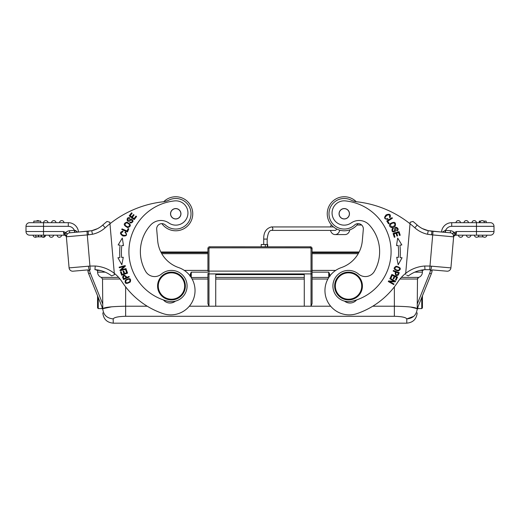 <?xml version="1.0" encoding="UTF-8"?>
<svg xmlns="http://www.w3.org/2000/svg" width="520" height="520" viewBox="0 0 520 520"><rect width="100%" height="100%" fill="white"/><g stroke="black" fill="none" stroke-linecap="round" stroke-linejoin="round"><path stroke-width="0.78" d="M147.251 306.221L125.645 306.221L125.645 316.29C118.333 316.472 114.185 317.343 113.204 318.903C106.821 318.253 103.35 314.867 102.778 308.744L102.784 309.283L102.778 308.744C102.823 314.223 102.823 314.223 102.778 308.744L102.752 306.065L102.778 308.744L88.731 273.877L97.559 295.783L97.559 307.899L98.254 308.594L98.254 297.505M102.759 306.547L102.739 303.992L102.752 306.065L102.739 303.992L90.331 273.208L88.731 273.877L89.992 277.011M102.076 306.995L102.089 308.594L102.784 309.276M207.922 252.005L160.862 252.005A31.245 31.245 0 0 1 157.684 240.76A31.245 31.245 0 0 0 178.646 267.586A24.303 24.303 0 0 1 172.861 314.776A24.303 24.303 0 0 1 162.838 313.547A79.852 79.852 0 0 1 121.94 281.678A34.716 34.716 0 0 0 114.296 273.338L114.419 274.736L114.296 273.338A34.716 34.716 0 0 0 95.238 266.019L90.019 266.065L69.089 267.885A3.647 3.647 0 0 0 73.041 271.193L87.861 269.9A10.413 10.413 0 0 0 88.731 273.877L87.971 271.2L88.927 270.406L87.971 271.2M99.983 270.406L97.559 270.406M111.735 306.793L102.784 308.685M125.645 286.884L125.645 306.221C111.781 306.456 104.156 307.294 102.778 308.744M430.404 269.75A8.678 8.678 -84.3 0 1 429.669 273.208L431.269 273.877L417.222 308.744C417.176 314.223 417.176 314.223 417.222 308.744C416.513 314.983 413.043 318.37 406.803 318.903C405.853 317.363 401.7 316.492 394.355 316.29L394.355 306.221L372.749 306.221M330.675 306.221L189.326 306.221M215.735 306.221L215.735 274.612L304.265 274.612L304.265 306.221M215.735 277.401L304.265 277.401M207.922 273.488L207.922 303.596L208.969 306.221L208.969 273.91A1.04 0.423 180 0 1 207.922 273.488L207.922 279.026L192.127 279.026M207.922 248.534L207.922 271.102L208.962 271.102L208.962 248.534L209.658 247.839L208.969 248.534L207.922 248.534A1.736 1.736 0 0 1 209.658 246.799L310.642 246.825M311.031 248.534L311.031 306.221L312.078 303.596L312.078 248.534A1.736 1.736 0 0 0 310.343 246.799L310.343 247.839L311.031 248.534L310.343 247.839A0.696 0.696 -135 0 1 311.031 248.534L312.052 248.235M328.738 277.543L328.738 272.142L312.078 272.142L312.078 303.596M207.922 303.596L207.922 279.026M312.078 270.406L335.686 270.406M184.314 270.406L207.922 270.406M102.739 303.992L102.518 279.019L101.361 277.407A5.558 5.558 0 0 1 97.585 272.142L97.585 270.406M101.361 277.407L118.645 277.401M96.889 270.406L96.889 269.841L98.319 270.062M404.729 317.538L403.41 317.181M417.222 308.744L417.248 306.059L417.222 308.744C415.825 307.294 408.2 306.449 394.355 306.221L394.355 286.884M406.835 318.903L413.719 316.329M417.216 308.698L410.443 307.014M421.746 297.505L431.269 273.877L421.746 297.505L421.746 308.594L422.442 307.899L422.442 295.783C422.442 311.597 422.442 311.597 422.442 295.783M431.717 272.649L431.288 273.839M420.017 270.406L422.442 270.406M432.029 271.2L431.074 270.406L432.029 271.2M418.639 277.407L418.659 277.401A5.558 5.558 0 0 0 422.416 272.142L414.778 272.142L422.416 272.142L422.416 270.406M420.914 270.406L420.914 270.212A31.07 31.07 0 0 1 423.111 269.841L423.111 270.406M401.356 277.401L418.659 277.401L417.482 279.026L399.978 279.026M429.669 273.208L417.261 303.999L417.248 306.059L417.482 279.026M431.269 273.877A10.413 10.413 0 0 0 432.14 269.9L446.959 271.193A3.647 3.647 0 0 0 450.912 267.885L453.713 235.833L453.635 236.756L453.206 234.41C452.634 233.389 452.894 232.811 453.986 232.667L454.948 234.553L453.713 235.833L453.59 237.218M417.657 278.284A1.736 1.736 0 0 1 418.028 277.778A1.736 1.736 0 0 0 417.657 278.284A1.736 1.736 0 0 1 418.028 277.778A1.736 1.736 0 0 0 417.657 278.284A1.736 1.736 0 0 1 418.028 277.778M329.089 273.663L328.738 272.142L329.433 273.5L330.128 276.068L329.433 276.068L329.433 276.51L329.089 273.663L329.433 273.5M362.362 287.242A13.884 13.884 0 0 1 347.321 299.865A13.884 13.884 0 0 1 334.698 284.817A13.884 13.884 0 0 1 349.739 272.194A13.884 13.884 0 0 1 362.362 287.242M335.387 284.882A13.195 13.195 0 0 0 347.38 299.169A13.195 13.195 0 0 0 361.673 287.177A13.195 13.195 0 0 0 349.681 272.889A13.195 13.195 0 0 0 335.387 284.882M358.124 223.633A17.011 17.011 0 0 1 327.314 212.29A17.011 17.011 0 0 1 356.272 201.721M312.078 252.005L359.138 252.005A31.245 31.245 0 0 0 362.317 240.76L363.318 229.294A5.207 5.207 0 0 0 354.607 225.011A15.275 15.275 0 0 1 329.043 212.44A15.275 15.275 0 0 1 351.059 200.089A17.361 17.361 0 0 0 356.85 201.792A104.15 104.15 0 0 1 410.04 223.756L405.704 273.338L410.176 222.216L413.01 221.462A107.796 107.796 0 0 1 417.235 225.062A24.128 24.128 0 0 0 428.233 230.678L427.538 234.26L431.594 234.826L431.912 231.198L428.37 230.711M405.62 274.274L405.665 273.748M406.744 275.21L408.382 275.88A31.07 31.07 0 0 1 424.97 269.659L424.762 266.019A34.716 34.716 0 0 0 398.06 281.678A79.852 79.852 0 0 1 357.162 313.547A24.303 24.303 0 0 1 325.137 293.527A24.303 24.303 0 0 1 341.354 267.586A31.245 31.245 0 0 0 362.317 240.76M424.847 269.666L421.681 270.062M424.424 229.522L422.435 228.618A24.128 24.128 0 0 1 417.235 225.062A24.128 24.128 0 0 0 428.233 230.678L441.5 232.037L431.912 231.198M427.791 230.581L426.29 230.172M430.606 231.082L450.32 232.804L433.024 231.296L429.981 266.065L424.762 266.019M445.133 232.356L445.465 232.381L445.12 232.349L445.465 232.381L445.133 232.356L445.465 232.381L445.133 232.356L445.465 232.381L445.647 230.308L445.133 232.356L450.32 232.804A3.647 3.647 0 0 1 453.635 236.756L450.912 267.885A3.647 3.647 0 0 1 446.959 271.193A3.647 3.647 0 0 0 450.912 267.885L431.574 266.188L430.982 269.796L429.754 269.704L429.981 266.065L431.574 266.188M475.709 235.183L455.995 235.183L456.528 231.536L453.986 232.667L455.201 234.221L454.948 234.553M477.626 235.183L482.378 235.183A2.256 2.256 0 0 0 484.432 237.256A2.256 2.256 0 0 0 486.876 235.183A2.256 2.256 0 0 1 484.432 237.256A2.256 2.256 0 0 0 486.876 235.183L490.353 235.183A3.647 3.647 0 0 0 494 231.536A3.647 3.647 0 0 1 490.353 235.183L476.469 235.183L476.469 231.536L494 231.536L494 226.33L476.469 226.33L476.469 231.536L456.528 231.536L455.995 235.183A2.431 2.431 0 0 0 453.576 237.406L453.973 235.436M482.378 235.183A2.256 2.256 0 0 0 484.432 237.256A2.256 2.256 0 0 1 482.378 235.183L485.615 235.183M445.328 231.218L445.419 230.321L450.502 230.731L450.32 232.804M453.622 236.847L431.594 234.826M455.995 235.183A2.431 2.431 0 0 0 453.576 237.406L453.59 237.276M456.528 231.536L455.201 234.221M453.206 234.41L453.713 235.833M428.337 230.705L422.428 228.618A24.128 24.128 0 0 1 417.235 225.062A24.128 24.128 0 0 0 428.266 230.692L428.422 230.718M426.341 230.191L424.365 229.495M410.176 222.216L410.04 223.756A104.15 104.15 0 0 1 414.804 227.773L417.235 225.062A24.128 24.128 0 0 0 428.266 230.692L428.331 230.698M109.824 222.216L109.96 223.756L109.824 222.216L106.99 221.462A107.796 107.796 0 0 0 102.765 225.062L105.196 227.773A104.15 104.15 0 0 1 109.96 223.756L109.824 222.216L109.96 223.756A104.15 104.15 0 0 1 163.15 201.792A17.361 17.361 0 0 0 168.942 200.089A15.275 15.275 0 0 1 190.444 209.631A15.275 15.275 0 0 1 165.392 225.011A5.207 5.207 0 0 0 156.683 229.294L157.684 240.76M91.663 230.705L97.572 228.618A24.128 24.128 0 0 0 102.765 225.062A24.128 24.128 0 0 1 97.572 228.618L99.788 227.344M92.209 230.581L93.71 230.172M95.576 229.522L97.565 228.625M91.63 230.711L78.501 232.037A10.244 10.244 0 0 0 68.296 222.683A10.244 10.244 0 0 1 78.501 232.037A10.244 10.244 0 0 0 68.296 222.683L29.646 222.683A3.647 3.647 0 0 0 26 226.33L26 231.536A3.647 3.647 0 0 0 29.646 235.183L64.005 235.183A2.431 2.431 0 0 1 66.424 237.406L66.287 235.833L66.365 236.756L66.287 235.833L64.799 234.221L63.473 231.536L64.005 235.183A2.431 2.431 0 0 1 66.424 237.406L66.41 237.276M88.426 266.188L89.017 269.796L90.246 269.704L87.288 234.923L88.406 234.826L88.088 231.198L91.767 230.685M74.867 232.356L74.535 232.381L74.867 232.356L74.535 232.381L74.353 230.308L74.88 232.349L69.68 232.804A3.647 3.647 0 0 0 66.365 236.756A3.647 3.647 0 0 1 69.68 232.804A3.647 3.647 0 0 0 66.365 236.756A3.647 3.647 0 0 1 69.68 232.804A3.647 3.647 0 0 0 66.365 236.756L69.089 267.885A3.647 3.647 0 0 0 73.041 271.193M66.359 236.685L67.015 233.928L66.008 232.667L63.473 231.536L43.531 231.536L43.531 226.33L68.296 226.33A6.598 6.598 0 0 1 74.353 230.308L69.498 230.731A5.727 5.727 0 0 0 65.754 232.596L65.046 234.553M33.722 235.183L29.646 235.183A3.647 3.647 0 0 1 26 231.536A3.647 3.647 0 0 0 26.013 231.855A3.647 3.647 0 0 1 26 231.536L43.531 231.536L43.531 235.183L45.611 235.183A2.256 2.256 0 0 1 43.557 237.256A2.256 2.256 0 0 0 45.611 235.183A2.256 2.256 0 0 1 42.055 236.853A2.256 2.256 0 0 0 43.557 237.256A2.256 2.256 0 0 1 42.055 236.853M36.68 236.853A2.256 2.256 0 0 1 35.568 237.256A2.256 2.256 0 0 0 36.68 236.853A2.256 2.256 0 0 1 33.124 235.183A2.256 2.256 0 0 0 35.568 237.256A2.256 2.256 0 0 1 33.124 235.183L35.809 235.183L35.809 236.853L44.304 236.853L44.304 235.183M41.444 236.853L41.444 235.183L35.822 235.183L35.822 236.853M77.603 232.018L74.581 230.321L75.959 230.685M66.365 236.756L87.288 234.923L86.977 231.296L88.088 231.198L69.68 232.804L69.498 230.731M66.359 236.678L66.404 237.153M65.754 232.596L64.799 234.221L63.954 232.622M100.776 226.661L102.765 225.062A24.128 24.128 0 0 1 91.734 230.692L92.463 234.26L88.406 234.826L88.088 231.198L91.734 230.692A24.128 24.128 0 0 0 102.765 225.062A107.796 107.796 0 0 1 106.99 221.462M93.659 230.191L95.635 229.495M109.96 223.756L114.302 273.39M96.395 269.783L95.056 269.659A31.07 31.07 0 0 1 111.618 275.88L114.419 274.736L111.618 275.88A31.07 31.07 0 0 0 95.076 269.659L94.906 269.646M94.945 269.653L95.238 266.019M129.279 276.991L129.019 276.419L126.705 277.453C124.846 274.683 123.474 274.606 122.597 277.219L123.578 279.552L129.279 276.991M125.444 280.059C124.403 283.738 126.009 284.382 130.28 281.99C131.313 278.35 129.701 277.706 125.444 280.059M126.016 268.587L126.178 269.172L120.153 270.822L119.977 270.199L124.046 266.481L119.314 267.781L119.151 267.195L125.177 265.538L125.353 266.162L121.277 269.887L126.016 268.587M123.285 257.283L121.615 257.426A58.5 58.5 0 0 1 121.83 245.401L123.494 245.603L122.298 238.069L118.157 244.953L120.107 245.193A60.236 60.236 0 0 0 119.886 257.575L117.936 257.745L121.83 264.771L123.285 257.283L121.83 264.771L117.936 257.745M127.576 273.117L126.367 269.763L125.671 270.017L126.666 272.772L124.67 273.494L123.767 271.011L123.078 271.258L123.981 273.748L122.174 274.397L121.219 271.739L120.523 271.993L121.7 275.243L127.576 273.117M126.867 222.131C123.091 223.555 123.383 225.381 127.738 227.611C131.476 226.2 131.183 224.38 126.867 222.131M127.498 231.953L128.785 228.911L128.102 228.618L127.088 231.023L122.012 228.878L121.739 229.528L127.498 231.953M129.779 222.671L130.884 223.035C133.504 221.936 133.679 220.578 131.404 218.966L128.005 220.48C127.29 219.154 127.816 218.498 129.578 218.517L129.89 217.919C125.912 215.728 126.249 224.731 130.884 219.908L132.405 220.87C132.002 222.15 131.228 222.553 130.084 222.079L129.779 222.671M134.167 219.635L136.578 216.508L135.993 216.06L134.011 218.634L132.327 217.334L134.108 215.014L133.53 214.565L131.742 216.892L130.227 215.722L132.132 213.245L131.547 212.797L129.214 215.826L134.167 219.635M124.956 232.472L125.912 233.369C128.375 237.452 117.202 234.442 122.889 231.868L122.922 231.153C119.691 232.083 119.639 233.675 122.778 235.937C126.646 236.353 127.51 235.001 125.379 231.868L124.956 232.472M163.417 299.93A8.678 8.678 0 0 0 175.455 301.139M126.028 277.758L123.987 278.668L123.299 276.991C124.169 275.399 125.08 275.652 126.028 277.758M128.941 279.091C130.891 280.735 130.156 282.022 126.744 282.952C124.8 281.353 125.535 280.065 128.941 279.091M129.571 224.588C129.162 227.35 127.641 227.519 125.028 225.114C125.398 222.391 126.913 222.216 129.571 224.588M163.728 201.721A17.011 17.011 0 0 1 192.686 212.284A17.011 17.011 0 0 1 161.876 223.633M189.872 276.068L190.567 273.5L190.911 273.663L191.263 272.142L190.567 273.5M190.911 273.663L190.567 276.51L190.249 276.068M167.733 301.197A51.032 51.032 0 0 1 174.486 200.909A12.149 12.149 0 0 1 181.883 223.503A12.149 12.149 0 0 1 168.85 222.969A13.884 13.884 0 0 0 150.651 225.036A39.578 39.578 0 0 0 145.613 271.336A10.413 10.413 0 0 0 161.376 274.105A15.626 15.626 0 0 1 187.031 284.668A15.626 15.626 0 0 1 167.733 301.197M180.928 213.317A5.207 5.207 0 0 0 175.286 208.578A5.207 5.207 0 0 0 170.553 214.221A5.207 5.207 0 0 0 176.189 218.959A5.207 5.207 0 0 0 180.928 213.317A5.207 5.207 0 0 0 175.286 208.578M178.107 218.309A5.122 5.122 0 0 1 171.197 216.138A5.122 5.122 0 0 1 173.375 209.228A5.122 5.122 0 0 1 180.278 211.406A5.122 5.122 0 0 1 178.107 218.309M157.638 287.242A13.884 13.884 0 0 1 170.261 272.194A13.884 13.884 0 0 1 185.302 284.817A13.884 13.884 0 0 1 172.679 299.865A13.884 13.884 0 0 1 157.638 287.242M158.327 287.177A13.195 13.195 0 0 0 172.62 299.169A13.195 13.195 0 0 0 184.613 284.882A13.195 13.195 0 0 0 170.319 272.889A13.195 13.195 0 0 0 158.327 287.177M90.246 269.704L89.017 269.796M29.646 222.683L33.813 222.683L33.813 221.124L40.755 221.124L40.755 222.683L43.531 222.683L43.531 226.33L26 226.33M40.755 222.683L33.813 222.683M48.041 222.683A2.256 2.256 0 0 0 45.786 220.603A2.256 2.256 0 0 0 43.537 222.683A2.256 2.256 0 0 1 45.786 220.603A2.256 2.256 0 0 1 48.041 222.683A2.256 2.256 0 0 0 45.786 220.603A2.256 2.256 0 0 0 43.537 222.683M61.561 220.61A2.256 2.256 0 0 1 64.012 222.683A2.256 2.256 0 0 0 61.561 220.61A2.256 2.256 0 0 0 59.508 222.683A2.256 2.256 0 0 1 61.561 220.61M56.023 222.683A2.256 2.256 0 0 0 53.58 220.61A2.256 2.256 0 0 0 51.526 222.683M39.247 221.124A2.256 2.256 0 0 0 37.609 220.61A2.256 2.256 0 0 1 39.247 221.124A2.256 2.256 0 0 0 36.361 221.124M49.095 235.203A2.256 2.256 0 0 1 49.095 235.183A2.256 2.256 0 0 0 51.343 237.269A2.256 2.256 0 0 0 53.593 235.183M57.077 235.183A2.256 2.256 -90 0 0 59.332 237.269A2.256 2.256 -90 0 0 61.581 235.183A2.256 2.256 0 0 1 59.339 237.269A2.256 2.256 0 0 1 57.083 235.203M38.337 235.183L38.337 236.853M38.623 236.853L38.623 235.183M41.126 235.183L41.126 236.853M424.97 269.659L429.754 269.704L424.97 269.659M445.647 230.308A6.598 6.598 0 0 1 451.704 226.33L451.704 222.683L463.976 222.683A2.256 2.256 0 0 1 466.421 220.61A2.256 2.256 0 0 1 468.475 222.683L471.959 222.683A2.256 2.256 0 0 1 474.214 220.603A2.256 2.256 0 0 1 476.463 222.683L451.704 222.683A10.244 10.244 0 0 0 441.5 232.037M442.332 232.108L445.419 230.321M483.639 221.124L486.187 221.124L486.187 222.683L490.353 222.683A3.647 3.647 0 0 1 494 226.33A3.647 3.647 0 0 0 490.353 222.683L476.469 222.683L476.469 226.33L451.704 226.33M473.219 222.683L471.959 222.683A2.256 2.256 0 0 1 474.214 220.603A2.256 2.256 0 0 1 476.463 222.683L473.219 222.683M465.231 222.683L463.976 222.683A2.256 2.256 0 0 1 466.421 220.61A2.256 2.256 0 0 1 468.475 222.683L465.231 222.683M486.187 222.683L479.245 222.683L479.245 221.124L480.753 221.124M460.493 222.683A2.256 2.256 0 0 0 458.438 220.61A2.256 2.256 0 0 1 460.493 222.683A2.256 2.256 0 0 0 458.438 220.61A2.256 2.256 0 0 0 455.988 222.683M482.391 220.61A2.256 2.256 0 0 1 484.445 222.683A2.256 2.256 0 0 0 482.391 220.61A2.256 2.256 0 0 0 479.947 222.683A2.256 2.256 0 0 1 482.391 220.61M478.894 235.183A2.256 2.256 0 0 1 476.444 237.256A2.256 2.256 0 0 1 474.39 235.183A2.256 2.256 0 0 0 476.444 237.256A2.256 2.256 0 0 0 478.894 235.183A2.256 2.256 0 0 1 476.444 237.256M470.906 235.203A2.256 2.256 0 0 0 470.906 235.183A2.256 2.256 0 0 1 468.656 237.269A2.256 2.256 0 0 1 466.407 235.183A2.256 2.256 0 0 0 468.65 237.269A2.256 2.256 0 0 0 470.906 235.203A2.256 2.256 0 0 1 468.65 237.269A2.256 2.256 0 0 1 466.407 235.183M462.924 235.183A2.256 2.256 0 0 1 462.917 235.203A2.256 2.256 0 0 1 460.662 237.269A2.256 2.256 0 0 1 458.419 235.183M483.321 236.853L477.945 236.853M387.784 218.614L386.503 218.888C381.738 218.589 390.579 211.12 389.454 217.256L390.026 217.692C391.099 214.5 389.818 213.558 386.172 214.844C383.63 217.789 384.248 219.278 388.037 219.297L387.784 218.614M398.281 270.978C401.603 269.094 400.907 267.501 396.188 266.214C392.899 268.079 393.594 269.666 398.281 270.978M393.393 270.471L393.172 271.063L395.551 271.954C394.927 275.23 395.85 276.25 398.313 275.008L399.25 272.656L393.393 270.471M397.703 238.069L396.507 245.603L398.171 245.401A58.5 58.5 0 0 1 398.385 257.426L396.715 257.283L398.171 264.771L402.064 257.745L400.114 257.575A60.236 60.236 0 0 0 399.893 245.193L401.843 244.953L397.703 238.069M393.088 233.493L394.297 237.256L394.999 237.029L394.004 233.935L396.032 233.285L396.923 236.073L397.625 235.853L396.728 233.064L398.554 232.479L399.503 235.456L400.205 235.235L399.041 231.589L393.088 233.493M391.885 274.43L390.397 277.667L391.066 277.972L392.294 275.308L394.225 276.198L393.12 278.603L393.783 278.909L394.888 276.51L396.63 277.31L395.447 279.87L396.116 280.183L397.56 277.043L391.885 274.43M390.111 278.226L389.818 278.752L394.101 281.151L388.59 280.943L388.271 281.508L393.725 284.564L394.024 284.031L389.74 281.639L395.252 281.84L395.564 281.275L390.111 278.226M395.194 226.07C396.175 222.157 394.505 221.351 390.195 223.665C387.693 226.323 392.425 229.554 395.194 226.07M386.763 220.994L388.531 223.789L389.155 223.392L387.757 221.189L392.412 218.238L392.035 217.646L386.763 220.994M393.094 228.156L392.165 228.858C391.579 231.641 392.594 232.557 395.219 231.602L395.909 227.942C397.404 228.111 397.644 228.917 396.624 230.36L396.935 230.958C401.005 228.93 393.413 224.081 394.738 230.633L393.081 231.342C392.256 230.282 392.366 229.417 393.413 228.742L393.094 228.156M344.546 301.139A8.678 8.678 0 0 0 356.584 299.93M395.109 269.217C394.875 266.675 396.299 266.279 399.38 268.014C399.646 270.511 398.223 270.913 395.109 269.217M396.247 272.214L398.34 272.994L397.651 274.671C395.915 275.19 395.441 274.372 396.247 272.214M400.114 257.575L402.064 257.745M396.715 257.283L398.385 257.426M391.632 226.895C389.603 224.984 390.325 223.639 393.796 222.859C395.818 224.712 395.103 226.057 391.632 226.895M379.476 255.099A39.578 39.578 0 0 0 369.35 225.036A13.884 13.884 0 0 0 351.15 222.969A12.149 12.149 0 0 1 332.111 211.933A12.149 12.149 0 0 1 345.514 200.909A51.032 51.032 0 0 1 352.268 301.197A15.626 15.626 0 0 1 332.969 284.668A15.626 15.626 0 0 1 358.625 274.105A10.413 10.413 0 0 0 374.387 271.336A39.578 39.578 0 0 0 379.476 255.099M349.447 214.221A5.207 5.207 0 0 0 344.715 208.578A5.207 5.207 0 0 0 339.072 213.317A5.207 5.207 0 0 0 343.811 218.959A5.207 5.207 0 0 0 349.447 214.221M343.811 218.959A5.207 5.207 0 0 1 339.072 213.317A5.207 5.207 0 0 1 344.715 208.578A5.207 5.207 0 0 1 349.447 214.221A5.207 5.207 0 0 1 343.811 218.959M345.807 218.654A5.122 5.122 0 0 1 339.378 215.312A5.122 5.122 0 0 1 342.719 208.884A5.122 5.122 0 0 1 349.147 212.225A5.122 5.122 0 0 1 345.807 218.654M421.746 308.594L417.911 308.594L417.924 306.995M423.202 269.828L423.111 270.173L423.111 269.841A31.07 31.07 0 0 0 420.914 270.212M261.203 246.799L261.203 244.504L265.311 244.504L265.311 246.799M267.703 246.799L267.703 244.504L265.311 244.504M271.421 230.412C269.295 230.386 267.885 233.279 267.183 239.096L263.712 239.096C263.562 232.453 266.13 228.404 271.421 226.941A1.736 1.423 -90 0 1 271.421 230.412L335.107 230.412A1.736 1.423 -90 0 0 336.518 228.917M339.788 230.185A5.902 4.836 90 0 1 335.107 234.578A5.902 4.836 90 0 1 330.486 230.412M330.486 226.941A5.902 4.836 90 0 1 331.396 224.9M335.107 234.578L345.059 234.578A5.902 4.836 -90 0 0 349.804 229.853M357.012 225.03L361.679 225.03L357.012 225.03M96.798 269.828L96.889 270.173L96.889 269.841M395.129 273.104L395.551 271.954M126.204 276.334L126.705 277.453M406.783 318.903L406.783 323.18L113.217 323.18L113.217 318.903M125.645 316.29L394.355 316.29M312.078 273.488A1.04 0.423 0 0 1 311.031 273.91L208.969 273.91L208.969 271.102L312.078 271.102M304.265 279.032L215.735 279.032M310.343 247.839L209.658 247.839L209.658 246.799M97.585 272.142L105.222 272.142M90.331 273.208A8.678 8.678 78.7 0 1 89.596 269.75M108.589 277.401L105.619 277.401M327.873 279.026L312.078 279.026M328.829 277.407L312.078 277.401M414.804 227.773A27.774 27.774 0 0 0 427.538 234.26M454.246 232.596A5.727 5.727 0 0 0 450.502 230.731M161.2 252.668L207.922 252.668M312.078 252.668L358.8 252.668M358.241 253.675L312.078 253.675M207.922 253.675L161.759 253.675M29.646 235.183A3.647 3.647 0 0 1 26.013 231.855A3.647 3.647 0 0 0 29.646 235.183M92.463 234.26A27.774 27.774 0 0 0 105.196 227.773M191.172 277.407A0.696 0.657 0 0 1 191.263 277.401L191.263 272.142L207.922 272.142M190.567 276.068L190.567 276.51L190.567 276.068M191.263 277.543L207.922 277.401M102.518 279.026L120.023 279.026M68.296 222.683L68.296 226.33M490.353 222.683A3.647 3.647 0 0 1 494 226.33M471.959 222.683A2.256 2.256 0 0 1 474.214 220.603A2.256 2.256 0 0 1 476.463 222.683M463.976 222.683A2.256 2.256 0 0 1 466.421 220.61A2.256 2.256 0 0 1 468.475 222.683M267.3 244.504L267.3 246.799M102.089 308.594L98.254 308.594M113.256 323.167C106.964 322.575 103.48 319.137 102.81 312.851M208.975 246.942L208.637 247.13M311.025 246.942L311.363 247.13M406.744 323.167C413.036 322.575 416.52 319.137 417.19 312.851M66.287 235.833L66.43 237.458L66.287 235.833M94.952 269.653L101.322 270.751M429.754 269.704L430.982 269.796M417.911 308.594L417.216 309.276M263.712 239.096L263.712 244.504M267.183 239.096L267.183 244.504M271.421 226.941L333.496 226.941"/></g></svg>
